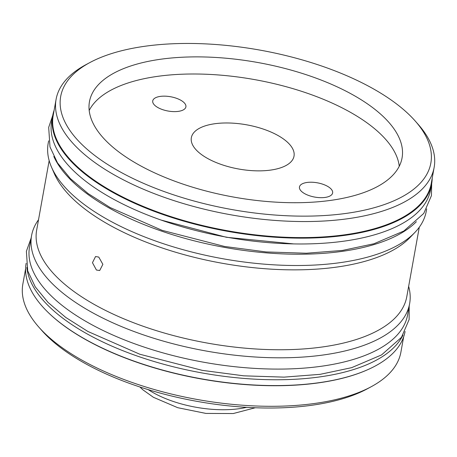 <?xml version="1.0" encoding="UTF-8"?>
<svg xmlns="http://www.w3.org/2000/svg" width="457" height="457" viewBox="0 0 457 457"><rect width="100%" height="100%" fill="white"/><g stroke="black" fill="none" stroke-linecap="round" stroke-linejoin="round"><path stroke-width="0.69" d="M114.627 168.73A188.05 80.946 -169.8 0 1 89.92 62.535A188.05 80.946 -169.8 0 1 376.894 90.863A188.05 80.946 -169.8 0 1 415.276 121.076A188.05 80.946 -169.8 0 1 351.056 212.676A188.05 80.946 -169.8 0 1 114.627 168.73M135.021 162.675A158.813 68.361 -169.8 0 1 89.458 101.677A158.813 68.361 -169.8 0 1 191.334 56.925A158.813 68.361 -169.8 0 1 356.506 96.918A158.813 68.361 -169.8 0 1 402.063 157.922A158.813 68.361 -169.8 0 1 300.186 202.674A158.813 68.361 -169.8 0 1 135.021 162.675M415.276 121.076L418.252 124.453A192.066 82.677 -169.8 0 1 434.15 167.376A192.066 82.677 -169.8 0 1 310.943 221.496A192.066 82.677 -169.8 0 1 111.188 173.129A192.066 82.677 -169.8 0 1 56.091 99.352A192.066 82.677 -169.8 0 1 85.956 64.66L89.92 62.535M56.091 99.352L53.206 115.393A192.066 82.677 10.2 0 0 108.303 189.164A192.066 82.677 -169.8 0 0 308.058 237.537A192.066 82.677 -169.8 0 0 431.265 183.411L434.15 167.376M431.648 183.851L430.597 189.672A192.517 82.871 10.2 0 1 375.637 234.481A192.517 82.871 -169.8 0 1 161.755 220.291A192.517 82.871 -169.8 0 1 51.647 121.488L52.698 115.667A192.517 82.871 -169.8 0 0 162.801 214.47A192.517 82.871 -169.8 0 0 376.682 228.66A192.517 82.871 10.2 0 0 431.648 183.851A192.517 82.871 10.2 0 0 432.208 178.173M52.698 115.667A192.517 82.871 -169.8 0 1 54.149 110.148M416.384 221.696A192.066 82.677 -169.8 0 1 105.31 205.799A192.066 82.677 10.2 0 1 53.806 156.46M426.684 208.878L426.238 211.334A192.066 82.677 -169.8 0 1 414.905 232.424A192.066 82.677 -169.8 0 1 371.41 256.04A192.066 82.677 -169.8 0 1 103.282 217.086A192.066 82.677 -169.8 0 1 51.458 167.028A192.066 82.677 -169.8 0 1 48.185 143.309L48.625 140.853M414.905 232.424L410.06 237.469A188.038 80.94 -169.8 0 1 367.479 260.587A188.038 80.94 -169.8 0 1 104.973 222.45A188.038 80.94 -169.8 0 1 54.24 173.443L51.458 167.028M419.292 227.198L406.781 296.719A188.038 80.94 -169.8 0 1 353.101 340.488A188.038 80.94 -169.8 0 1 90.6 302.351A188.038 80.94 -169.8 0 1 36.657 230.122L49.162 160.601M96.416 270.024L92.463 262.695L95.542 256.543L98.746 257.068L102.876 264.34L99.689 270.527L96.416 270.024M408.649 286.339A192.066 82.677 -169.8 0 1 409.632 303.631A192.066 82.677 -169.8 0 1 354.803 348.337A192.066 82.677 -169.8 0 1 86.676 309.383A192.066 82.677 -169.8 0 1 31.573 235.606A192.066 82.677 -169.8 0 1 38.525 219.743M409.632 303.631L407.604 314.919A192.066 82.677 -169.8 0 1 284.397 369.039A192.066 82.677 -169.8 0 1 84.642 320.671A192.066 82.677 10.2 0 1 29.545 246.894L31.573 235.606M26.843 267.476A192.517 82.871 -169.8 0 0 148.022 359.636A192.517 82.871 -169.8 0 0 351.204 370.267A192.517 82.871 10.2 0 0 402.96 335.152M26.129 263.312A192.517 82.871 -169.8 0 0 136.506 361.978A192.517 82.871 -169.8 0 0 350.159 376.088A192.517 82.871 10.2 0 0 405.079 331.496M367.057 369.981A192.066 82.677 -169.8 0 1 81.649 337.306A192.066 82.677 10.2 0 1 48.356 312.639M403.668 336.792L400.909 352.124A192.066 82.677 -169.8 0 1 371.044 386.811A192.066 82.677 -169.8 0 1 77.947 357.877A192.066 82.677 -169.8 0 1 38.748 327.023A192.066 82.677 -169.8 0 1 22.85 284.1L25.609 268.767M371.044 386.811L367.08 388.941A188.05 80.946 -169.8 0 1 80.106 360.613A188.05 80.946 -169.8 0 1 41.724 330.4L38.748 327.023M89.189 110.463A158.813 68.361 10.2 0 1 197.738 74.023A158.813 68.361 10.2 0 1 353.427 114.039A158.813 68.361 -169.8 0 1 399.252 166.251M206.313 157.716A52.155 22.45 10.2 0 0 260.559 170.849A52.155 22.45 10.2 0 0 294.017 156.151A52.155 22.45 10.2 0 0 279.05 136.117A52.155 22.45 10.2 0 0 224.81 122.984A52.155 22.45 10.2 0 0 191.352 137.683A52.155 22.45 10.2 0 0 206.313 157.716M304.293 193.437A16.852 7.255 10.2 0 0 321.819 197.681A16.852 7.255 10.2 0 0 332.627 192.934A16.852 7.255 10.2 0 0 327.795 186.462A16.852 7.255 10.2 0 0 310.269 182.217A16.852 7.255 10.2 0 0 299.461 186.964A16.852 7.255 10.2 0 0 304.293 193.437M181.069 100.397A16.852 7.255 10.2 0 0 163.543 96.153A16.852 7.255 10.2 0 0 152.735 100.9A16.852 7.255 10.2 0 0 157.568 107.372A16.852 7.255 10.2 0 0 175.094 111.617A16.852 7.255 10.2 0 0 185.902 106.869A16.852 7.255 10.2 0 0 181.069 100.397M246.643 407.336A70.875 30.51 -169.8 0 1 151.827 391.877A70.875 30.51 -169.8 0 1 148.194 389.621M293.68 243.912L226.421 237.286L161.07 220.051M431.688 183.628L431.425 195.653L423.765 213.43L403.851 231.013L373.94 243.758L342.396 250.442L306.361 253.229L266.065 251.933L224.518 246.454L162.121 230.339L110.154 207.552L88.081 193.545L70.372 178.561L57.525 162.926L49.99 146.92L48.682 127.389L52.738 115.444M409.192 306.087L409.129 319.552L401.474 337.335L381.555 354.918L351.644 367.662L320.106 374.34L284.071 377.134L243.775 375.831L202.228 370.353L139.825 354.238L87.858 331.456L65.785 317.449L48.076 302.465L35.235 286.825L27.7 270.818L26.392 251.287L31.133 238.063M255.314 407.758L233.23 413.545L205.918 413.419L177.71 407.69L153.403 397.293L142.835 389.77L139.922 386.993"/></g></svg>
